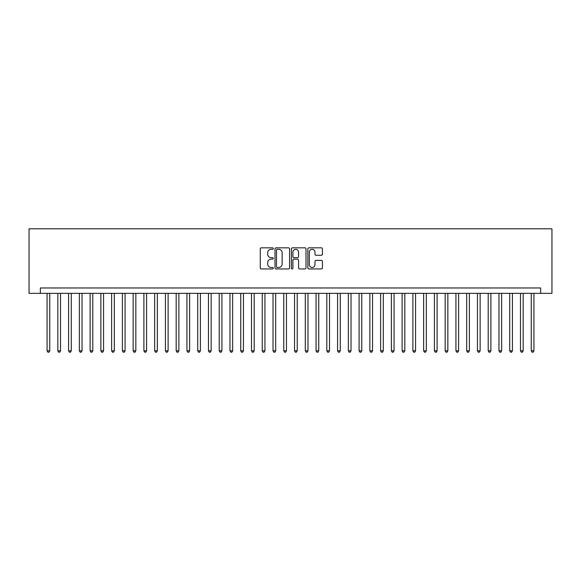 <?xml version="1.0" encoding="UTF-8"?>
<svg xmlns="http://www.w3.org/2000/svg" width="581" height="581" viewBox="0 0 581 581"><rect width="100%" height="100%" fill="white"/><g stroke="black" fill="none" stroke-linecap="round" stroke-linejoin="round"><path stroke-width="0.87" d="M273.288 248.559A0.741 0.741 0 0 0 272.547 247.826L261.327 247.826A1.053 1.053 0 0 0 260.266 248.879L260.266 267.892A1.053 1.053 0 0 0 261.327 268.945L272.547 268.945A0.741 0.741 0 0 0 273.288 268.204A0.741 0.741 0 0 0 272.547 267.463L271.095 267.463A3.377 3.377 0 0 1 267.718 264.086L267.718 262.503A3.377 3.377 0 0 1 271.095 259.126L272.547 259.126A0.741 0.741 0 0 0 273.288 258.385A0.741 0.741 0 0 0 272.547 257.644L271.095 257.644A3.377 3.377 0 0 1 267.718 254.267L267.718 252.684A3.377 3.377 0 0 1 271.095 249.3L272.547 249.3A0.741 0.741 0 0 0 273.288 248.559M321.366 255.27A1.053 1.053 0 0 0 322.419 254.209L322.419 248.879A1.053 1.053 0 0 0 321.366 247.826L308.903 247.826A1.053 1.053 0 0 0 307.843 248.879L307.843 267.892A1.053 1.053 0 0 0 308.903 268.945L321.366 268.945A1.053 1.053 0 0 0 322.419 267.892L322.419 261.443A1.053 1.053 0 0 0 321.366 260.39L316.028 260.39A1.053 1.053 0 0 0 314.975 261.443L314.975 264.638A2.825 2.825 0 0 1 312.15 267.463A2.825 2.825 0 0 1 309.324 264.638L309.324 252.125A2.825 2.825 0 0 1 312.15 249.3A2.825 2.825 0 0 1 314.975 252.125L314.975 254.209A1.053 1.053 0 0 0 316.028 255.27L321.366 255.27M540.65 293.354L551.95 293.354L551.95 228.798L29.05 228.798L29.05 293.354L540.65 293.354L540.65 287.973L40.35 287.973L40.35 293.354M289.578 248.879A1.053 1.053 0 0 0 288.517 247.826L276.055 247.826A1.053 1.053 0 0 0 275.002 248.879L275.002 267.892A1.053 1.053 0 0 0 276.055 268.945L288.517 268.945A1.053 1.053 0 0 0 289.578 267.892L289.578 248.879M292.483 247.826L304.945 247.826A1.053 1.053 0 0 1 305.998 248.879L305.998 267.892A1.053 1.053 0 0 1 304.945 268.945L299.607 268.945A1.053 1.053 0 0 1 298.554 267.892L298.554 260.179A1.053 1.053 0 0 0 297.494 259.126L293.957 259.126A1.053 1.053 0 0 0 292.904 260.179L292.904 268.204A0.741 0.741 0 0 1 292.163 268.945A0.741 0.741 0 0 1 291.422 268.204L291.422 248.879A1.053 1.053 0 0 1 292.483 247.826M277.217 249.3A0.741 0.741 0 0 0 276.483 250.041L276.483 266.73A0.741 0.741 0 0 0 277.217 267.463L278.749 267.463A3.377 3.377 0 0 0 282.134 264.086L282.134 252.684A3.377 3.377 0 0 0 278.749 249.3L277.217 249.3M298.554 252.176A2.825 2.825 0 0 0 295.729 249.351A2.825 2.825 0 0 0 292.904 252.176L292.904 256.591A1.053 1.053 0 0 0 293.957 257.644L297.494 257.644A1.053 1.053 0 0 0 298.554 256.591L298.554 252.176M47.068 293.354L47.068 350.808L49.763 350.808L49.763 293.354M49.763 350.808L48.957 352.202L47.882 352.202L47.068 350.808M57.831 293.354L57.831 350.808L60.518 350.808L60.518 293.354M60.518 350.808L59.712 352.202L58.637 352.202L57.831 350.808M68.587 293.354L68.587 350.808L71.281 350.808L71.281 293.354M71.281 350.808L70.475 352.202L69.4 352.202L68.587 350.808M79.35 293.354L79.35 350.808L82.037 350.808L82.037 293.354M82.037 350.808L81.231 352.202L80.156 352.202L79.35 350.808M90.106 293.354L90.106 350.808L92.8 350.808L92.8 293.354M92.8 350.808L91.994 352.202L90.919 352.202L90.106 350.808M100.869 293.354L100.869 350.808L103.556 350.808L103.556 293.354M103.556 350.808L102.75 352.202L101.675 352.202L100.869 350.808M111.625 293.354L111.625 350.808L114.319 350.808L114.319 293.354M114.319 350.808L113.513 352.202L112.431 352.202L111.625 350.808M122.388 293.354L122.388 350.808L125.075 350.808L125.075 293.354M125.075 350.808L124.269 352.202L123.194 352.202L122.388 350.808M133.143 293.354L133.143 350.808L135.838 350.808L135.838 293.354M135.838 350.808L135.032 352.202L133.95 352.202L133.143 350.808M143.906 293.354L143.906 350.808L146.594 350.808L146.594 293.354M146.594 350.808L145.787 352.202L144.713 352.202L143.906 350.808M154.662 293.354L154.662 350.808L157.357 350.808L157.357 293.354M157.357 350.808L156.55 352.202L155.468 352.202L154.662 350.808M165.425 293.354L165.425 350.808L168.112 350.808L168.112 293.354M168.112 350.808L167.306 352.202L166.231 352.202L165.425 350.808M176.181 293.354L176.181 350.808L178.875 350.808L178.875 293.354M178.875 350.808L178.069 352.202L176.987 352.202L176.181 350.808M186.944 293.354L186.944 350.808L189.631 350.808L189.631 293.354M189.631 350.808L188.825 352.202L187.75 352.202L186.944 350.808M197.7 293.354L197.7 350.808L200.394 350.808L200.394 293.354M200.394 350.808L199.581 352.202L198.506 352.202L197.7 350.808M208.463 293.354L208.463 350.808L211.15 350.808L211.15 293.354M211.15 350.808L210.344 352.202L209.269 352.202L208.463 350.808M219.219 293.354L219.219 350.808L221.913 350.808L221.913 293.354M221.913 350.808L221.1 352.202L220.025 352.202L219.219 350.808M229.982 293.354L229.982 350.808L232.669 350.808L232.669 293.354M232.669 350.808L231.863 352.202L230.788 352.202L229.982 350.808M240.737 293.354L240.737 350.808L243.432 350.808L243.432 293.354M243.432 350.808L242.618 352.202L241.543 352.202L240.737 350.808M251.5 293.354L251.5 350.808L254.187 350.808L254.187 293.354M254.187 350.808L253.381 352.202L252.307 352.202L251.5 350.808M262.256 293.354L262.256 350.808L264.943 350.808L264.943 293.354M264.943 350.808L264.137 352.202L263.062 352.202L262.256 350.808M273.019 293.354L273.019 350.808L275.706 350.808L275.706 293.354M275.706 350.808L274.9 352.202L273.825 352.202L273.019 350.808M283.775 293.354L283.775 350.808L286.462 350.808L286.462 293.354M286.462 350.808L285.656 352.202L284.581 352.202L283.775 350.808M294.538 293.354L294.538 350.808L297.225 350.808L297.225 293.354M297.225 350.808L296.419 352.202L295.344 352.202L294.538 350.808M305.294 293.354L305.294 350.808L307.981 350.808L307.981 293.354M307.981 350.808L307.175 352.202L306.1 352.202L305.294 350.808M316.057 293.354L316.057 350.808L318.744 350.808L318.744 293.354M318.744 350.808L317.938 352.202L316.863 352.202L316.057 350.808M326.812 293.354L326.812 350.808L329.5 350.808L329.5 293.354M329.5 350.808L328.693 352.202L327.619 352.202L326.812 350.808M337.568 293.354L337.568 350.808L340.263 350.808L340.263 293.354M340.263 350.808L339.457 352.202L338.382 352.202L337.568 350.808M348.331 293.354L348.331 350.808L351.018 350.808L351.018 293.354M351.018 350.808L350.212 352.202L349.137 352.202L348.331 350.808M359.087 293.354L359.087 350.808L361.781 350.808L361.781 293.354M361.781 350.808L360.975 352.202L359.9 352.202L359.087 350.808M369.85 293.354L369.85 350.808L372.537 350.808L372.537 293.354M372.537 350.808L371.731 352.202L370.656 352.202L369.85 350.808M380.606 293.354L380.606 350.808L383.3 350.808L383.3 293.354M383.3 350.808L382.494 352.202L381.419 352.202L380.606 350.808M391.369 293.354L391.369 350.808L394.056 350.808L394.056 293.354M394.056 350.808L393.25 352.202L392.175 352.202L391.369 350.808M402.125 293.354L402.125 350.808L404.819 350.808L404.819 293.354M404.819 350.808L404.013 352.202L402.931 352.202L402.125 350.808M412.888 293.354L412.888 350.808L415.575 350.808L415.575 293.354M415.575 350.808L414.769 352.202L413.694 352.202L412.888 350.808M423.643 293.354L423.643 350.808L426.338 350.808L426.338 293.354M426.338 350.808L425.532 352.202L424.45 352.202L423.643 350.808M434.406 293.354L434.406 350.808L437.094 350.808L437.094 293.354M437.094 350.808L436.287 352.202L435.213 352.202L434.406 350.808M445.162 293.354L445.162 350.808L447.857 350.808L447.857 293.354M447.857 350.808L447.05 352.202L445.968 352.202L445.162 350.808M455.925 293.354L455.925 350.808L458.612 350.808L458.612 293.354M458.612 350.808L457.806 352.202L456.731 352.202L455.925 350.808M466.681 293.354L466.681 350.808L469.375 350.808L469.375 293.354M469.375 350.808L468.569 352.202L467.487 352.202L466.681 350.808M477.444 293.354L477.444 350.808L480.131 350.808L480.131 293.354M480.131 350.808L479.325 352.202L478.25 352.202L477.444 350.808M488.2 293.354L488.2 350.808L490.894 350.808L490.894 293.354M490.894 350.808L490.081 352.202L489.006 352.202L488.2 350.808M498.963 293.354L498.963 350.808L501.65 350.808L501.65 293.354M501.65 350.808L500.844 352.202L499.769 352.202L498.963 350.808M509.719 293.354L509.719 350.808L512.413 350.808L512.413 293.354M512.413 350.808L511.6 352.202L510.525 352.202L509.719 350.808M520.482 293.354L520.482 350.808L523.169 350.808L523.169 293.354M523.169 350.808L522.363 352.202L521.288 352.202L520.482 350.808M531.237 293.354L531.237 350.808L533.932 350.808L533.932 293.354M533.932 350.808L533.118 352.202L532.043 352.202L531.237 350.808"/></g></svg>
